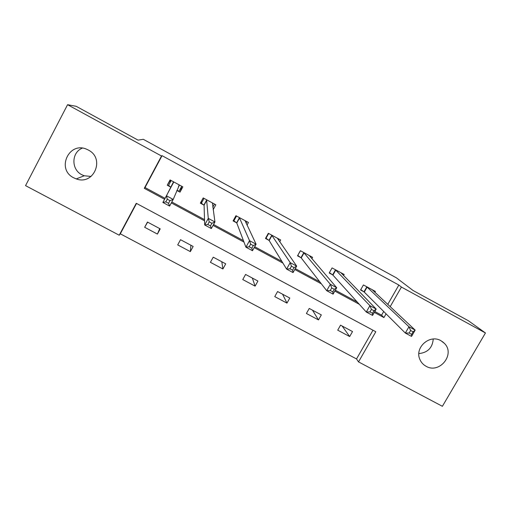 <?xml version="1.0" encoding="UTF-8"?>
<svg xmlns="http://www.w3.org/2000/svg" width="511" height="511" viewBox="0 0 511 511"><rect width="100%" height="100%" fill="white"/><g stroke="black" fill="none" stroke-linecap="round" stroke-linejoin="round"><path stroke-width="0.77" d="M91.092 176.436L84.238 175.778L81.862 174.756C71.086 169.563 71.304 152.482 82.284 148.158M88.301 150.036C105.368 158.378 93.89 185.685 76.267 178.907L73.731 177.815C55.814 169.179 69.234 140.646 87.157 149.474L88.301 150.036M433.239 339.023C432.491 347.799 427.694 352.654 418.854 353.593M440.936 340.696L444.423 343.386C455.608 354.276 439.466 374.295 426.053 366.253C423.21 364.694 421.153 362.427 419.889 359.45C414.3 347.652 429.713 333.887 440.936 340.696M67.573 104.698L76.203 106.314L138.072 140.142L143.272 139.292L396.485 277.895L413.086 290.51L468.344 320.723L485.45 332.968L442.385 406.302L358.518 361.903L375.809 331.735L136.265 203.295L119.21 235.22L25.55 185.634L67.573 104.698L161.521 156.015L144.268 188.316L164.574 199.264M136.533 203.442L120.302 233.821L356.518 358.946L358.518 361.903M120.302 233.821L119.21 235.22M170.521 180.179L169.92 181.29M356.518 358.946L372.979 330.215M352.52 331.556L340.562 325.168L337.72 330.17L349.677 336.545L352.52 331.556M321.33 314.897L309.244 308.446L306.408 313.479L318.494 319.924L321.33 314.897M289.801 298.06L277.588 291.538L274.752 296.61L286.965 303.125L289.801 298.06M257.934 281.044L245.587 274.445L242.757 279.562L255.104 286.141L257.934 281.044M225.721 263.836L213.234 257.174L210.411 262.322L222.898 268.978L225.721 263.836M193.152 246.443L180.53 239.704L177.713 244.897L190.335 251.623L193.152 246.443M160.224 228.864L147.462 222.049L144.658 227.28L157.414 234.076L160.224 228.864M387.76 304.409L398.848 285.042L162.051 155.663L145.028 187.537L165.066 198.345M171.824 201.992L204.515 219.628M213.547 224.501L243.447 240.636M254.695 246.704L281.874 261.37M295.281 268.601L319.809 281.836M335.318 290.203L357.259 302.046M374.812 311.512L381.596 315.172L383.704 311.486M374.889 292.337L375.4 291.436L363.43 284.94L360.555 289.986L363.794 291.743M363.985 291.845L364.317 292.024M343.564 275.557L344.171 274.477L332.073 267.911L329.205 272.995L332.476 274.771M311.851 258.687L312.604 257.34L300.372 250.697L297.511 255.826L300.819 257.614M279.709 241.792L280.699 240.01L268.332 233.291L265.477 238.458L268.818 240.272M246.992 225.121L248.442 222.489L235.935 215.699L233.086 220.912L236.465 222.739M213.151 209.695L215.827 204.783L203.186 197.917L200.344 203.161L203.755 205.013M207.792 224.489L210.462 225.926L211.905 223.275L209.235 221.838L207.792 224.489L204.687 224.981L208.284 218.376L214.933 221.966L211.337 228.564L204.687 224.981L204.081 205.192M176.857 190.437L180.013 192.149L182.855 186.873L170.074 179.936L167.238 185.225L170.687 187.096M162.051 155.663L161.521 156.015M398.848 285.042L401.416 287.067L485.45 332.968M374.308 312.387L383.927 317.574L386.067 313.843M390.174 306.67L401.416 287.067M171.326 202.912L204.553 220.829M213.055 225.415L244.003 242.105M254.203 247.605L282.934 263.108M294.783 269.495L321.362 283.829M334.82 291.085L359.29 304.288M381.596 315.172L383.927 317.574M145.028 187.537L144.268 188.316M342.127 326.005L349.677 336.545M312.502 310.183L318.494 319.924M282.57 294.202L286.965 303.125M252.332 278.054L255.104 286.141M221.787 261.734L222.898 268.978M190.916 245.254L190.335 251.623M147.647 222.144L144.658 227.28M159.732 228.596L157.414 234.076M181.13 187.377L181.577 187.614L180.013 192.149M170.559 181.635L169.729 181.188L167.238 185.225M410.614 330.502L409.151 333.025L411.642 334.373L413.105 331.843L410.614 330.502L408.96 326.759L415.168 330.112L411.534 336.404L405.325 333.057L408.96 326.759L366.662 286.697M372.174 289.686L415.168 330.112L413.105 331.843M409.151 333.025L405.325 333.057L364.266 292.094L360.766 289.628M411.642 334.373L411.534 336.404M341.725 273.672L341.948 273.27M371.433 309.359L369.97 311.908L372.5 313.269L373.956 310.72L371.433 309.359L369.913 305.667L376.205 309.072L372.576 315.415L366.285 312.029L369.913 305.667L335.344 269.687M340.914 272.708L376.205 309.072L373.956 310.72M369.97 311.908L366.285 312.029L332.917 275.11L329.423 272.606M372.5 313.269L372.576 315.415M310.266 256.829L310.592 256.241M297.766 255.372L300.468 250.748M331.716 287.923L330.259 290.504L332.821 291.883L334.277 289.309L331.716 287.923L330.33 284.295L336.711 287.738L333.089 294.144L326.708 290.708L330.33 284.295L303.681 252.491M309.308 255.551L336.711 287.738L334.277 289.309M330.259 290.504L326.708 290.708L301.222 257.934L297.836 255.468M332.821 291.883L333.089 294.144M278.406 239.927L278.897 239.033M265.809 237.851L266.039 238.235L268.665 233.476M291.449 266.199L289.999 268.799L292.592 270.198L294.049 267.598L291.449 266.199L290.21 262.622L296.674 266.116L293.059 272.587L286.594 269.099L290.21 262.622L271.673 235.111M277.364 238.203L296.674 266.116L294.049 267.598M289.999 268.799L286.594 269.099L269.176 240.566L266.039 238.235M292.592 270.198L293.059 272.587M246.04 223.122L246.858 221.633M233.597 219.979L233.891 220.809L236.516 216.019M250.626 244.169L249.176 246.8L251.814 248.218L253.258 245.593L250.626 244.169L249.528 240.649L256.088 244.194L252.479 250.722L245.925 247.196L249.528 240.649L239.314 217.539M245.069 220.663L256.088 244.194L253.258 245.593M249.176 246.8L245.925 247.196L236.785 223.013L233.891 220.809M251.814 248.218L252.479 250.722M212.78 207.153L214.473 204.042M201.404 201.206L201.398 203.193L204.017 198.37M209.235 221.838L208.284 218.376L206.604 199.769M212.423 202.931L214.933 221.966L211.905 223.275M206.731 199.865L203.883 205.109L201.398 203.193M210.462 225.926L211.337 228.564M176.883 190.386L179.112 191.12L181.731 186.266M165.82 201.864L168.528 203.327L169.971 200.644L167.263 199.188L165.82 201.864L162.875 202.458L166.465 195.79L173.203 199.431L169.62 206.086L162.875 202.458L170.923 187.326L168.547 185.391L171.159 180.524M167.263 199.188L166.465 195.79L173.529 181.807M179.412 185.008L173.203 199.431L169.971 200.644M168.528 203.327L169.62 206.086M367.147 287.048L364.273 292.1L367.141 287.041M366.841 286.818L363.973 291.864M335.784 270.019L332.917 275.11M335.51 269.802L332.642 274.886M304.083 252.804L301.222 257.934M303.841 252.6L300.973 257.729M272.037 235.399L269.176 240.566M271.82 235.213L268.965 240.381M239.64 217.807L236.785 223.013M239.455 217.635L236.599 222.841M206.885 200.018L204.036 205.269M179.278 184.956L178.505 186.387M173.766 182.031L170.923 187.326M173.644 181.897L170.802 187.186M76.267 178.907L84.238 175.778M444.423 343.386L442.417 341.623M335.765 269.993L332.891 275.084M304.045 252.766L301.183 257.895M271.993 235.347L269.131 240.515M239.589 217.743L236.734 222.949M206.827 199.948L203.978 205.192M173.714 181.954L170.872 187.243"/></g></svg>

